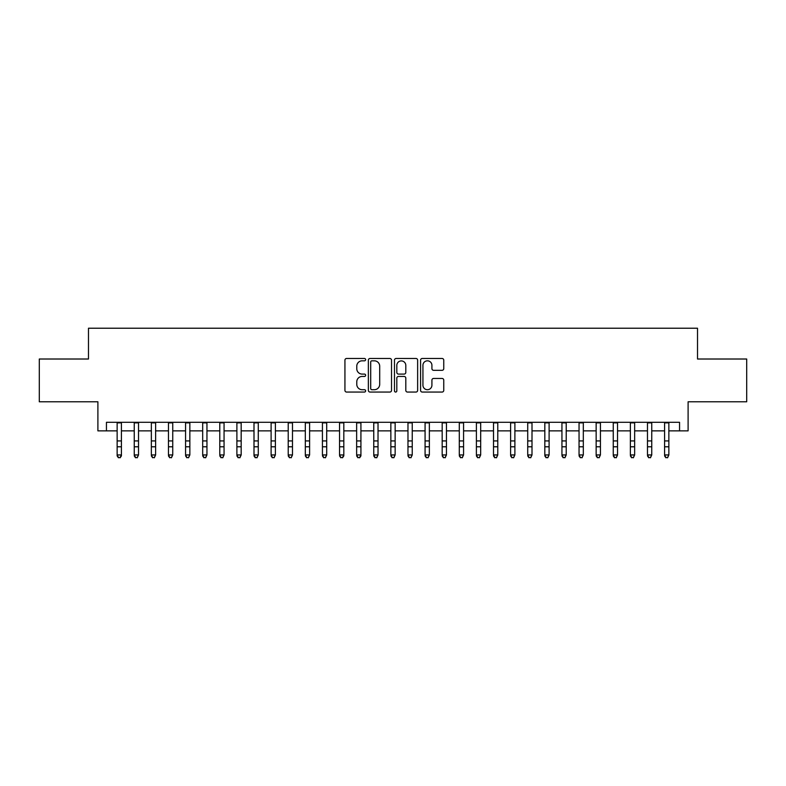 <?xml version="1.0" encoding="UTF-8"?>
<svg xmlns="http://www.w3.org/2000/svg" width="786" height="786" viewBox="0 0 786 786"><rect width="100%" height="100%" fill="white"/><g stroke="black" fill="none" stroke-linecap="round" stroke-linejoin="round"><path stroke-width="1.18" d="M365.628 359.644A1.179 1.179 0 0 0 364.449 358.475L346.616 358.475A1.68 1.68 0 0 0 344.936 360.155L344.936 390.377A1.68 1.68 0 0 0 346.616 392.057L364.449 392.057A1.179 1.179 0 0 0 365.628 390.878A1.179 1.179 0 0 0 364.449 389.709L362.14 389.709A5.374 5.374 0 0 1 356.775 384.334L356.775 381.809A5.374 5.374 0 0 1 362.14 376.445L364.449 376.445A1.179 1.179 0 0 0 365.628 375.266A1.179 1.179 0 0 0 364.449 374.087L362.14 374.087A5.374 5.374 0 0 1 356.775 368.713L356.775 366.197A5.374 5.374 0 0 1 362.14 360.823L364.449 360.823A1.179 1.179 0 0 0 365.628 359.644M442.076 370.314A1.68 1.68 0 0 0 443.756 368.634L443.756 360.155A1.68 1.68 0 0 0 442.076 358.475L422.259 358.475A1.68 1.68 0 0 0 420.579 360.155L420.579 390.377A1.68 1.68 0 0 0 422.259 392.057L442.076 392.057A1.68 1.68 0 0 0 443.756 390.377L443.756 380.139A1.68 1.68 0 0 0 442.076 378.459L433.597 378.459A1.68 1.68 0 0 0 431.917 380.139L431.917 385.219A4.49 4.49 0 0 1 427.427 389.709A4.49 4.49 0 0 1 422.937 385.219L422.937 365.313A4.49 4.49 0 0 1 427.427 360.823A4.49 4.49 0 0 1 431.917 365.313L431.917 368.634A1.68 1.68 0 0 0 433.597 370.314L442.076 370.314M106.444 430.866L106.444 422.308L679.556 422.308L679.556 430.866L688.104 430.866L688.104 401.784L746.7 401.784L746.7 359.015L697.516 359.015L697.516 328.224L88.484 328.224L88.484 359.015L39.3 359.015L39.3 401.784L97.896 401.784L97.896 430.866L117.143 430.866M391.526 360.155A1.68 1.68 0 0 0 389.856 358.475L370.039 358.475A1.68 1.68 0 0 0 368.359 360.155L368.359 390.377A1.68 1.68 0 0 0 370.039 392.057L389.856 392.057A1.68 1.68 0 0 0 391.526 390.377L391.526 360.155M396.144 358.475L415.961 358.475A1.68 1.68 0 0 1 417.641 360.155L417.641 390.377A1.68 1.68 0 0 1 415.961 392.057L407.482 392.057A1.68 1.68 0 0 1 405.802 390.377L405.802 378.115A1.68 1.68 0 0 0 404.122 376.445L398.502 376.445A1.68 1.68 0 0 0 396.822 378.115L396.822 390.878A1.179 1.179 0 0 1 395.643 392.057A1.179 1.179 0 0 1 394.474 390.878L394.474 360.155A1.68 1.68 0 0 1 396.144 358.475M121.417 430.866L134.249 430.866M138.523 430.866L151.354 430.866M155.628 430.866L168.459 430.866M172.743 430.866L185.575 430.866M189.848 430.866L202.68 430.866M206.954 430.866L219.785 430.866M224.059 430.866L236.891 430.866M241.174 430.866L253.996 430.866M258.28 430.866L271.111 430.866M275.385 430.866L288.216 430.866M292.49 430.866L305.322 430.866M309.596 430.866L322.427 430.866M326.711 430.866L339.542 430.866M343.816 430.866L356.648 430.866M360.921 430.866L373.753 430.866M378.027 430.866L390.858 430.866M395.142 430.866L407.973 430.866M412.247 430.866L425.079 430.866M429.353 430.866L442.184 430.866M446.458 430.866L459.289 430.866M463.573 430.866L476.404 430.866M480.678 430.866L493.51 430.866M497.784 430.866L510.615 430.866M514.889 430.866L527.72 430.866M532.004 430.866L544.826 430.866M549.109 430.866L561.941 430.866M566.215 430.866L579.046 430.866M583.32 430.866L596.152 430.866M600.425 430.866L613.257 430.866M617.541 430.866L630.372 430.866M634.646 430.866L647.477 430.866M651.751 430.866L664.583 430.866M668.857 430.866L679.556 430.866M371.886 360.823A1.179 1.179 0 0 0 370.707 362.002L370.707 388.53A1.179 1.179 0 0 0 371.886 389.709L374.323 389.709A5.374 5.374 0 0 0 379.697 384.334L379.697 366.197A5.374 5.374 0 0 0 374.323 360.823L371.886 360.823M405.802 365.402A4.49 4.49 0 0 0 401.312 360.912A4.49 4.49 0 0 0 396.822 365.402L396.822 372.407A1.68 1.68 0 0 0 398.502 374.087L404.122 374.087A1.68 1.68 0 0 0 405.802 372.407L405.802 365.402M121.417 422.308L121.417 455.9L120.13 457.776L118.421 457.403L120.13 457.776M117.143 422.308L117.143 454.947L121.417 454.947L120.13 457.403M118.421 457.776L117.143 455.9L117.143 454.947L118.421 457.403M134.249 455.9L135.526 457.776L134.249 454.947L138.523 454.947L137.245 457.776L135.526 457.403L137.245 457.776M151.354 455.9L152.641 457.776L151.354 454.947L155.628 454.947L154.351 457.776L152.641 457.403L154.351 457.776M168.459 455.9L169.747 457.776L168.459 454.947L172.743 454.947L171.456 457.776L169.747 457.403L171.456 457.776M185.575 455.9L186.852 457.776L185.575 454.947L189.848 454.947L188.561 457.776L186.852 457.403L188.561 457.776M138.523 422.308L138.523 454.947L137.245 457.403M134.249 422.308L134.249 454.947L135.526 457.403M155.628 422.308L155.628 454.947L154.351 457.403M151.354 422.308L151.354 454.947L152.641 457.403M172.743 422.308L172.743 454.947L171.456 457.403M168.459 422.308L168.459 454.947L169.747 457.403M189.848 422.308L189.848 454.947L188.561 457.403M185.575 422.308L185.575 454.947L186.852 457.403M202.68 455.9L203.957 457.776L202.68 454.947L206.954 454.947L205.667 457.776L203.957 457.403L205.667 457.776M206.954 422.308L206.954 454.947L205.667 457.403M202.68 422.308L202.68 454.947L203.957 457.403M219.785 455.9L221.072 457.776L219.785 454.947L224.059 454.947L222.782 457.776L221.072 457.403L222.782 457.776M224.059 422.308L224.059 454.947L222.782 457.403M219.785 422.308L219.785 454.947L221.072 457.403M236.891 455.9L238.178 457.776L236.891 454.947L241.174 454.947L239.887 457.776L238.178 457.403L239.887 457.776M241.174 422.308L241.174 454.947L239.887 457.403M236.891 422.308L236.891 454.947L238.178 457.403M253.996 455.9L255.283 457.776L253.996 454.947L258.28 454.947L256.993 457.776L255.283 457.403L256.993 457.776M258.28 422.308L258.28 454.947L256.993 457.403M253.996 422.308L253.996 454.947L255.283 457.403M271.111 455.9L272.388 457.776L271.111 454.947L275.385 454.947L274.098 457.776L272.388 457.403L274.098 457.776M275.385 422.308L275.385 454.947L274.098 457.403M271.111 422.308L271.111 454.947L272.388 457.403M288.216 455.9L289.503 457.776L288.216 454.947L292.49 454.947L291.213 457.776L289.503 457.403L291.213 457.776M292.49 422.308L292.49 454.947L291.213 457.403M288.216 422.308L288.216 454.947L289.503 457.403M305.322 455.9L306.609 457.776L305.322 454.947L309.596 454.947L308.318 457.776L306.609 457.403L308.318 457.776M309.596 422.308L309.596 454.947L308.318 457.403M305.322 422.308L305.322 454.947L306.609 457.403M322.427 455.9L323.714 457.776L322.427 454.947L326.711 454.947L325.424 457.776L323.714 457.403L325.424 457.776M326.711 422.308L326.711 454.947L325.424 457.403M322.427 422.308L322.427 454.947L323.714 457.403M343.816 422.308L343.816 455.9L342.529 457.776L340.819 457.403L342.529 457.776M339.542 422.308L339.542 454.947L343.816 454.947L342.529 457.403M339.542 455.9L340.819 457.776L339.542 454.947L340.819 457.403M360.921 422.308L360.921 455.9L359.644 457.776L357.925 457.403L359.644 457.776M356.648 422.308L356.648 454.947L360.921 454.947L359.644 457.403M356.648 455.9L357.925 457.776L356.648 454.947L357.925 457.403M373.753 455.9L375.04 457.776L373.753 454.947L378.027 454.947L376.749 457.776L375.04 457.403L376.749 457.776M378.027 422.308L378.027 454.947L376.749 457.403M373.753 422.308L373.753 454.947L375.04 457.403M390.858 455.9L392.145 457.776L390.858 454.947L395.142 454.947L393.855 457.776L392.145 457.403L393.855 457.776M395.142 422.308L395.142 454.947L393.855 457.403M390.858 422.308L390.858 454.947L392.145 457.403M407.973 455.9L409.251 457.776L407.973 454.947L412.247 454.947L410.96 457.776L409.251 457.403L410.96 457.776M412.247 422.308L412.247 454.947L410.96 457.403M407.973 422.308L407.973 454.947L409.251 457.403M425.079 455.9L426.356 457.776L425.079 454.947L429.353 454.947L428.075 457.776L426.356 457.403L428.075 457.776M429.353 422.308L429.353 454.947L428.075 457.403M425.079 422.308L425.079 454.947L426.356 457.403M442.184 455.9L443.471 457.776L442.184 454.947L446.458 454.947L445.181 457.776L443.471 457.403L445.181 457.776M446.458 422.308L446.458 454.947L445.181 457.403M442.184 422.308L442.184 454.947L443.471 457.403M459.289 455.9L460.576 457.776L459.289 454.947L463.573 454.947L462.286 457.776L460.576 457.403L462.286 457.776M463.573 422.308L463.573 454.947L462.286 457.403M459.289 422.308L459.289 454.947L460.576 457.403M476.404 455.9L477.682 457.776L476.404 454.947L480.678 454.947L479.391 457.776L477.682 457.403L479.391 457.776M480.678 422.308L480.678 454.947L479.391 457.403M476.404 422.308L476.404 454.947L477.682 457.403M493.51 455.9L494.787 457.776L493.51 454.947L497.784 454.947L496.497 457.776L494.787 457.403L496.497 457.776M497.784 422.308L497.784 454.947L496.497 457.403M493.51 422.308L493.51 454.947L494.787 457.403M510.615 455.9L511.902 457.776L510.615 454.947L514.889 454.947L513.612 457.776L511.902 457.403L513.612 457.776M527.72 455.9L529.007 457.776L527.72 454.947L532.004 454.947L530.717 457.776L529.007 457.403L530.717 457.776M544.826 455.9L546.113 457.776L544.826 454.947L549.109 454.947L547.822 457.776L546.113 457.403L547.822 457.776M514.889 422.308L514.889 454.947L513.612 457.403M510.615 422.308L510.615 454.947L511.902 457.403M532.004 422.308L532.004 454.947L530.717 457.403M527.72 422.308L527.72 454.947L529.007 457.403M549.109 422.308L549.109 454.947L547.822 457.403M544.826 422.308L544.826 454.947L546.113 457.403M561.941 455.9L563.218 457.776L561.941 454.947L566.215 454.947L564.928 457.776L563.218 457.403L564.928 457.776M566.215 422.308L566.215 454.947L564.928 457.403M561.941 422.308L561.941 454.947L563.218 457.403M579.046 455.9L580.333 457.776L579.046 454.947L583.32 454.947L582.043 457.776L580.333 457.403L582.043 457.776M583.32 422.308L583.32 454.947L582.043 457.403M579.046 422.308L579.046 454.947L580.333 457.403M596.152 455.9L597.439 457.776L596.152 454.947L600.425 454.947L599.148 457.776L597.439 457.403L599.148 457.776M600.425 422.308L600.425 454.947L599.148 457.403M596.152 422.308L596.152 454.947L597.439 457.403M613.257 455.9L614.544 457.776L613.257 454.947L617.541 454.947L616.253 457.776L614.544 457.403L616.253 457.776M617.541 422.308L617.541 454.947L616.253 457.403M613.257 422.308L613.257 454.947L614.544 457.403M630.372 455.9L631.649 457.776L630.372 454.947L634.646 454.947L633.359 457.776L631.649 457.403L633.359 457.776M647.477 455.9L648.755 457.776L647.477 454.947L651.751 454.947L650.474 457.776L648.755 457.403L650.474 457.776M664.583 455.9L665.87 457.776L664.583 454.947L668.857 454.947L667.579 457.776L665.87 457.403L667.579 457.776M634.646 422.308L634.646 454.947L633.359 457.403M630.372 422.308L630.372 454.947L631.649 457.403M651.751 422.308L651.751 454.947L650.474 457.403M647.477 422.308L647.477 454.947L648.755 457.403M668.857 422.308L668.857 454.947L667.579 457.403M664.583 422.308L664.583 454.947L665.87 457.403M121.417 440.926L117.143 440.926M121.417 446.792L117.143 446.792M121.417 422.868L117.143 422.868M138.523 440.926L134.249 440.926M138.523 446.792L134.249 446.792M138.523 422.868L134.249 422.868M155.628 440.926L151.354 440.926M155.628 446.792L151.354 446.792M155.628 422.868L151.354 422.868M172.743 440.926L168.459 440.926M172.743 446.792L168.459 446.792M172.743 422.868L168.459 422.868M189.848 440.926L185.575 440.926M189.848 446.792L185.575 446.792M189.848 422.868L185.575 422.868M206.954 440.926L202.68 440.926M206.954 446.792L202.68 446.792M206.954 422.868L202.68 422.868M224.059 440.926L219.785 440.926M224.059 446.792L219.785 446.792M224.059 422.868L219.785 422.868M241.174 440.926L236.891 440.926M241.174 446.792L236.891 446.792M241.174 422.868L236.891 422.868M258.28 440.926L253.996 440.926M258.28 446.792L253.996 446.792M258.28 422.868L253.996 422.868M275.385 440.926L271.111 440.926M275.385 446.792L271.111 446.792M275.385 422.868L271.111 422.868M292.49 440.926L288.216 440.926M292.49 446.792L288.216 446.792M292.49 422.868L288.216 422.868M309.596 440.926L305.322 440.926M309.596 446.792L305.322 446.792M309.596 422.868L305.322 422.868M326.711 440.926L322.427 440.926M326.711 446.792L322.427 446.792M326.711 422.868L322.427 422.868M343.816 440.926L339.542 440.926M343.816 446.792L339.542 446.792M343.816 422.868L339.542 422.868M360.921 440.926L356.648 440.926M360.921 446.792L356.648 446.792M360.921 422.868L356.648 422.868M378.027 440.926L373.753 440.926M378.027 446.792L373.753 446.792M378.027 422.868L373.753 422.868M395.142 440.926L390.858 440.926M395.142 446.792L390.858 446.792M395.142 422.868L390.858 422.868M412.247 440.926L407.973 440.926M412.247 446.792L407.973 446.792M412.247 422.868L407.973 422.868M429.353 440.926L425.079 440.926M429.353 446.792L425.079 446.792M429.353 422.868L425.079 422.868M446.458 440.926L442.184 440.926M446.458 446.792L442.184 446.792M446.458 422.868L442.184 422.868M463.573 440.926L459.289 440.926M463.573 446.792L459.289 446.792M463.573 422.868L459.289 422.868M480.678 440.926L476.404 440.926M480.678 446.792L476.404 446.792M480.678 422.868L476.404 422.868M497.784 440.926L493.51 440.926M497.784 446.792L493.51 446.792M497.784 422.868L493.51 422.868M514.889 440.926L510.615 440.926M514.889 446.792L510.615 446.792M514.889 422.868L510.615 422.868M532.004 440.926L527.72 440.926M532.004 446.792L527.72 446.792M532.004 422.868L527.72 422.868M549.109 440.926L544.826 440.926M549.109 446.792L544.826 446.792M549.109 422.868L544.826 422.868M566.215 440.926L561.941 440.926M566.215 446.792L561.941 446.792M566.215 422.868L561.941 422.868M583.32 440.926L579.046 440.926M583.32 446.792L579.046 446.792M583.32 422.868L579.046 422.868M600.425 440.926L596.152 440.926M600.425 446.792L596.152 446.792M600.425 422.868L596.152 422.868M617.541 440.926L613.257 440.926M617.541 446.792L613.257 446.792M617.541 422.868L613.257 422.868M634.646 440.926L630.372 440.926M634.646 446.792L630.372 446.792M634.646 422.868L630.372 422.868M651.751 440.926L647.477 440.926M651.751 446.792L647.477 446.792M651.751 422.868L647.477 422.868M668.857 440.926L664.583 440.926M668.857 446.792L664.583 446.792M668.857 422.868L664.583 422.868"/></g></svg>
